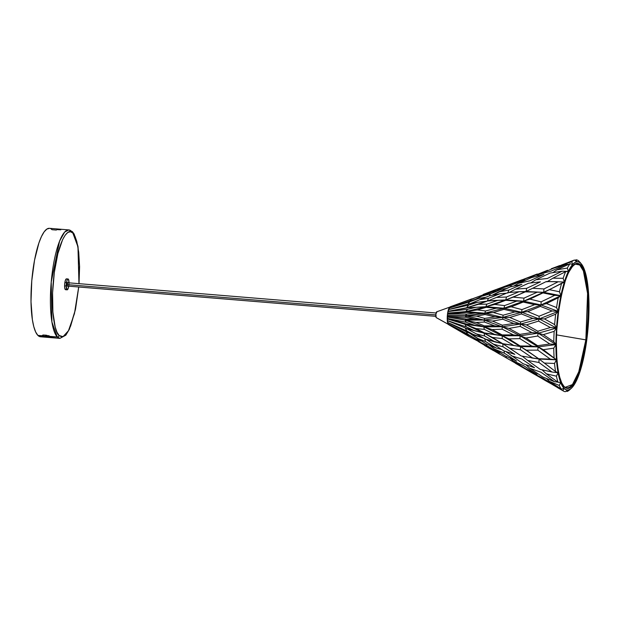 <?xml version="1.0" encoding="UTF-8"?>
<svg xmlns="http://www.w3.org/2000/svg" width="620" height="620" viewBox="0 0 620 620"><rect width="100%" height="100%" fill="white"/><g stroke="black" fill="none" stroke-linecap="round" stroke-linejoin="round"><path stroke-width="0.93" d="M43.609 335.033L46.81 335.296L43.609 335.033M60.783 229.811L56.877 229.609M48.926 335.8L43.075 334.994L46.748 335.839L46.818 336.776L37.867 335.389L42.16 335.738L42.703 335.156L45.88 335.149L49.763 336.365L57.288 336.978L59.923 338.373A54.413 13.291 -85.3 0 1 57.288 336.978A1.674 1.589 -44.5 0 0 59.125 335.49L61.527 336.823L64.108 336.141L65.433 335.048L68.084 331.406L70.657 325.95L75.167 310.519L78.694 286.998L74.462 313.588L68.464 330.731L63.039 336.66L59.125 335.49A1.674 1.589 135.5 0 1 57.288 336.978L44.586 336.505L42.16 335.738L43.183 335.071L49.143 335.986L49.584 336.753L46.818 336.776L46.748 335.839L49.089 335.714M72.873 233.066L77.957 246.806L78.965 283.666L79.523 265.709L78.717 252.231L76.818 241.513L75.02 236.367L72.873 233.066A1.674 1.589 -44.5 0 0 72.455 231.764A1.674 1.589 135.5 0 1 72.873 233.066L70.463 231.733L67.882 232.415L65.232 235.096L62.605 239.661L57.846 253.696L54.328 272.389L52.584 292.896L52.886 312.085L55.18 327.042L56.978 332.188L59.125 335.49C55.436 334.072 49.399 310.457 54.328 272.389C59.574 234.647 69.735 227.532 72.873 233.066M71.471 231.306A1.674 1.589 135.5 0 1 72.455 231.764L68.835 229.912A54.413 13.291 -85.3 0 1 71.471 231.306M50.84 228.764L52.057 229.71L56.343 230.067M68.835 229.912L64.658 232.081L59.582 241.118L51.227 281.999L51.917 322.036L57.288 336.978A54.413 13.291 -85.3 0 1 51.669 277.435A54.413 13.291 -85.3 0 1 68.835 229.912L49.414 228.315A54.413 13.291 94.7 0 0 32.248 275.838A54.413 13.291 94.7 0 0 37.867 335.389A54.413 13.291 94.7 0 0 40.509 336.776L59.923 338.373L65.813 335.195L69.432 329.158L75.516 309.194L78.74 287.006M40.354 336.761L37.867 335.389L35.658 331.979L33.798 326.67L32.372 319.672L31.008 301.708L31.767 280.829L34.534 260.214L38.889 243.001L41.462 236.514L44.175 231.803L46.911 229.044L49.569 228.331M67.464 286.285L67.464 286.285A1.883 0.457 -85.3 0 1 67.371 286.238A1.883 0.457 -85.3 0 1 67.177 284.177A1.883 0.457 -85.3 0 1 67.774 282.534A1.883 0.457 -85.3 0 1 67.859 282.581L67.138 284.719L67.293 286.122L67.735 286.006M65.534 289.695L64.736 287.99L64.681 284.107L65.394 280.325L66.456 278.853A5.441 1.325 94.7 0 0 64.728 283.603A5.441 1.325 94.7 0 0 65.286 289.563L66.906 289.695L65.286 289.563A5.441 1.325 94.7 0 0 65.549 289.703L67.169 289.835A5.441 1.325 -85.3 0 1 66.906 289.695A5.441 1.325 -85.3 0 1 66.348 283.735A5.441 1.325 -85.3 0 1 68.06 278.985A5.441 1.325 -85.3 0 1 68.324 279.124A5.441 1.325 -85.3 0 1 68.89 285.084A5.441 1.325 -85.3 0 1 67.169 289.835L66.224 286.324L67.007 280.457L67.812 279.062L68.549 279.465L68.998 283.518M68.82 285.634L67.968 289.013L67.154 289.835M575.407 264.135L579.708 265.011L583.397 270.932L587.582 293.446L585.854 339.869L586.365 340.039C589.318 322.764 590.829 276.21 580.653 264.903C570.261 255.262 560.41 293.322 558.573 311.736L556.791 330.042L556.357 342.147L556.853 358.996L557.938 368.729L559.589 376.813L561.728 382.935L564.278 386.865L565.68 387.957L568.664 388.353L570.222 387.639L573.384 384.454L576.507 379.014L580.863 367.11L584.497 351.664L587.101 333.994L588.442 315.619L588.574 303.769L587.613 287.719L585.35 274.962L581.979 266.585L580.653 264.903L577.786 263.314L576.267 263.423L573.136 265.43L568.432 272.754L565.463 280.24L561.55 294.639L558.573 311.736C555.621 329.003 554.11 375.557 564.278 386.865C574.678 396.513 584.528 358.445 586.365 340.039L585.854 339.869A62.194 15.19 -85.3 0 1 565.293 387.283C557.465 384.137 553.598 345.991 558.589 311.767C562.821 283.976 568.424 268.096 575.407 264.135A62.194 15.19 -85.3 0 1 585.854 339.869L556.566 334.87L585.854 339.869L578.77 371.798L572.454 384.563L565.293 387.283M470.991 299.522L469.898 300.956L470.991 299.522L480.392 295.88L449.508 307.218L480.392 295.88L484.615 295.027L480.392 295.88L449.508 307.218L449.244 308.69L449.508 307.218M572.826 260.64L560.906 265.267L571.764 261.756L572.616 264.492L570.028 263.717A66.162 16.159 94.7 0 0 567.339 268.065A66.162 16.159 -85.3 0 1 570.028 263.717L556.853 269.855L567.339 268.065L568.331 271.428A64.379 15.725 -85.3 0 1 572.616 264.492A64.379 15.725 -85.3 0 1 576.887 261.749L576.12 259.803A66.162 16.159 -85.3 0 1 578.607 260.819A66.162 16.159 94.7 0 0 576.12 259.803L576.887 261.749A64.379 15.725 -85.3 0 1 580.863 263.376A64.379 15.725 -85.3 0 1 581.514 264.12A64.379 15.725 -85.3 0 1 584.265 269.258A64.379 15.725 -85.3 0 1 586.861 279A64.379 15.725 -85.3 0 1 588.473 291.942A64.379 15.725 -85.3 0 1 589 307.195A64.379 15.725 -85.3 0 1 588.396 323.717A64.379 15.725 -85.3 0 1 586.714 340.388A64.379 15.725 -85.3 0 1 584.056 356.074A64.379 15.725 -85.3 0 1 580.607 369.706A64.379 15.725 -85.3 0 1 576.608 380.347A64.379 15.725 -85.3 0 1 572.322 387.275A64.379 15.725 -85.3 0 1 571.314 388.298A64.379 15.725 -85.3 0 1 568.044 390.019L565.37 391.685A66.162 16.159 -85.3 0 1 563.518 391.088A66.162 16.159 -85.3 0 1 562.882 390.662A66.162 16.159 94.7 0 0 565.37 391.685L568.044 390.019A64.379 15.725 -85.3 0 1 564.076 388.399A64.379 15.725 -85.3 0 1 560.674 382.509L558.643 375.534L557.14 366.645L555.939 344.581L553.769 348.161A66.162 16.159 94.7 0 0 554.102 357.717A66.162 16.159 -85.3 0 1 553.769 348.161L543.322 349.703L556.458 359.833L554.536 363.444A66.162 16.159 94.7 0 0 555.551 371.558A66.162 16.159 -85.3 0 1 554.536 363.444L544.337 363.064L555.551 371.558L558.077 372.767L556.404 376.17A66.162 16.159 94.7 0 0 558.031 382.276A66.162 16.159 -85.3 0 1 556.404 376.17L546.329 373.813L558.031 382.276L560.674 382.509A64.379 15.725 -85.3 0 1 558.077 372.767A64.379 15.725 -85.3 0 1 556.458 359.833A64.379 15.725 -85.3 0 1 555.939 344.581L556.535 328.05A64.379 15.725 -85.3 0 1 558.225 311.38L555.683 314.146A66.162 16.159 94.7 0 0 554.629 324.593A66.162 16.159 -85.3 0 1 555.683 314.146L544.438 318.905L554.629 324.593L556.535 328.05L554.164 331.344L543.353 334.645L553.784 341.697A66.162 16.159 -85.3 0 1 554.164 331.344A66.162 16.159 94.7 0 0 553.784 341.697L555.939 344.581A64.379 15.725 -85.3 0 1 556.535 328.05L554.164 331.344L543.353 334.645L538.183 333.204L537.842 331.219L526.442 324.872L520.529 324.074L520.505 321.974L509.772 317.479L502.797 317.37L520.529 324.074L538.183 333.204L520.529 324.074L520.196 326.407L531.836 332.56L538.183 333.204L520.103 335.769L502.123 335.738L483.802 326.849L484.313 325.887L476.106 322.478L464.938 320.106L483.802 326.849L464.938 320.106L466.248 322.284L474.3 325.151L483.802 326.849L464.93 324.229L466.248 323.981L483.802 326.849L484.305 329.36L476.09 328.569L464.93 324.229L483.802 326.849L484.305 329.36L494.528 334.366L502.123 335.738L502.285 338.59L513.693 345.418L520.475 346.565L520.436 349.742L509.694 348.208L502.727 343.705L503.06 346.797L493.272 344.108L486.181 339.38L503.82 350.889L514.817 354.353L503.06 346.797L514.817 354.353L503.82 350.889L493.272 344.108L503.06 346.797L502.712 343.705L520.475 346.565L534.091 355.57L520.475 346.565L520.436 349.742L532.712 358.081L539.075 359.026L526.388 350.168L502.123 335.738L502.161 334.924L492.171 329.6L483.802 326.849L502.123 335.738L520.475 346.565L508.989 338.908L502.123 335.738L484.011 333.126L484.429 332.917L476.09 328.569L464.93 324.229L484.011 333.126L503.091 343.922M562.882 390.662L552.575 384.679L562.882 390.662L564.076 388.399L560.674 382.509L559.248 385.446L549.173 381.222L561.379 389.135A66.162 16.159 -85.3 0 1 559.248 385.446A66.162 16.159 94.7 0 0 561.379 389.135L564.076 388.399L562.882 390.662M556.512 281.681L564.332 282.069L563.146 278.303L552.924 278.178L565.657 271.637L568.331 271.428L562.131 271.204L547.413 278.465L535.835 279.791L549.94 273.11L535.835 279.791L547.413 278.465L562.131 271.204L549.94 273.11L562.131 271.204L568.331 271.428L567.339 268.065L556.853 269.855L570.028 263.717L572.616 264.492L574.771 262.578L576.887 261.749L578.933 262.012L580.863 263.376L580.111 262.345L583.482 267.406L585.675 273.683L587.799 285.123L588.713 295.577L588.837 315.363L587.233 336.272L584.056 356.074L580.607 369.706L576.608 380.347L572.322 387.275L570.168 389.19L568.044 390.019L566.006 389.755L564.076 388.399L561.379 389.135L549.173 381.222L559.248 385.446L560.674 382.509L558.031 382.276L546.329 373.813L556.404 376.17L558.077 372.767L551.932 372.008L538.919 362.483L539.075 359.026L538.447 358.724L556.458 359.833L539.075 359.026L556.458 359.833L554.536 363.444L544.337 363.064L539.075 359.026L538.919 362.483L551.932 372.008L540.198 369.388L527.674 360.468L540.198 369.388L551.932 372.008L558.077 372.767L555.551 371.558L539.075 359.026L521.218 355.973L539.075 359.026L532.689 358.096L520.436 349.742L509.694 348.208L521.218 355.973L502.727 343.705L484.011 333.126L464.93 324.229L466.349 326.926L474.494 330.724L484.011 333.126L484.662 335.994L495.109 341.953L485.042 339.008L476.501 333.971L485.042 339.008L502.727 343.705L484.011 333.126L484.429 332.917L502.123 335.738L502.161 334.924L513.337 334.878L520.103 335.769L519.909 334.374L531.836 332.56L538.183 333.204L537.842 331.219L550.397 327.531L556.535 328.05L559.442 303.343L564.332 282.069L561.635 283.239A66.162 16.159 94.7 0 0 559.472 291.78A66.162 16.159 -85.3 0 1 561.635 283.239L549.39 289.679L559.472 291.78L560.883 295.694L558.232 297.732A66.162 16.159 94.7 0 0 556.566 307.567A66.162 16.159 -85.3 0 1 558.232 297.732L546.499 303.575L556.566 307.567L558.225 311.38A64.379 15.725 -85.3 0 1 560.883 295.694A64.379 15.725 -85.3 0 1 564.332 282.069L568.331 271.428L565.657 271.637A66.162 16.159 94.7 0 0 563.146 278.303A66.162 16.159 -85.3 0 1 565.657 271.637L552.924 278.178L563.146 278.303L564.332 282.069A64.379 15.725 -85.3 0 1 568.331 271.428L572.616 264.492L571.764 261.756A66.162 16.159 -85.3 0 1 574.275 260.09A66.162 16.159 -85.3 0 1 574.446 260.028A66.162 16.159 94.7 0 0 571.764 261.756L560.906 265.267L559.496 266.329L560.906 265.267M569.726 389.732A66.162 16.159 -85.3 0 1 567.044 391.453A66.162 16.159 94.7 0 0 569.555 389.887L571.314 388.298M580.863 263.376L578.607 260.819L580.863 263.376M580.018 262.392L581.514 264.12M576.887 261.749L574.446 260.028L576.887 261.749M567.044 391.453L568.044 390.019L567.044 391.453L566.44 391.042M526.442 324.872L520.529 324.074L539.168 318.905L538.54 321.106L526.442 324.872L537.842 331.219L550.397 327.531L556.535 328.05L538.183 333.204L537.664 336.017L525.969 338.024L520.103 335.769L519.901 338.621L508.989 338.908L502.123 335.738L502.285 338.59L492.443 337.451L484.011 333.126L502.123 335.738L520.103 335.769L538.183 333.204L555.939 344.581L553.784 341.697L543.353 334.645L538.183 333.204L537.664 336.017L549.8 343.968L555.939 344.581L538.183 333.204L556.535 328.05L554.629 324.593L544.438 318.905L539.168 318.905L520.529 324.074L520.505 321.974L532.805 318.432L539.168 318.905L521.722 312.279L521.319 313.937L509.772 317.479L502.797 317.37L521.722 312.279L541.035 304.963L540.353 306.396L527.79 311.596L521.722 312.279L521.9 309.613L534.657 304.66L541.035 304.963L521.722 312.279L521.319 313.937L532.805 318.432L539.168 318.905L539.028 316.254L527.79 311.596L521.722 312.279L539.168 318.905L556.535 328.05L539.168 318.905L558.225 311.38L541.035 304.963L541.12 301.839L529.906 299.111L523.598 301.18L523.993 298.135L513.213 297.143L505.75 299.94L493.071 300.514L505.75 299.94L506.493 297.011L496.488 297.445L487.25 301.126L488.475 298.298L499.983 293.756L506.532 293.19L499.983 293.756L489.405 295.817L499.983 293.756L488.475 298.298L479.981 299.638L470.634 303.513L479.981 299.638L488.475 298.298L487.25 301.126L477.369 302.304L487.25 301.126L496.488 297.445L506.493 297.011L519.134 291.695L526.039 291.532L526.651 288.323L515.669 289.137L509.144 292.477L515.669 289.137L526.651 288.323L540.423 281.86L528.581 283.201L515.669 289.137L528.581 283.201L540.423 281.86L526.651 288.323L526.039 291.532L513.213 297.143L505.75 299.94L519.816 294.244L505.75 299.94L485.832 306.737L465.798 311.596L467.558 309.349L476.106 307.28L485.832 306.737L486.189 307.326L477.377 309.915L465.798 311.596L485.832 306.737L486.855 304.126L497.976 300.289L505.664 300.289L494.714 304.451L485.832 306.737L505.75 299.94L506.493 297.011L519.134 291.695L543.67 292.338L543.98 288.951L532.65 288.261L525.652 291.571L543.67 292.338L526.039 291.532L532.65 288.261L543.98 288.951L558.147 281.782L564.332 282.069L555.768 281.643L564.332 282.069L549.39 289.679L523.598 301.18L541.035 304.963L523.598 301.18L505.75 299.94L523.598 301.18L523.179 302.056L534.657 304.66L541.035 304.963L560.883 295.694L558.232 297.732L546.499 303.575L541.035 304.963L541.12 301.839L554.722 295.337L560.883 295.694L541.035 304.963L540.353 306.396L552.079 310.946L558.225 311.38L556.566 307.567L546.499 303.575L541.035 304.963L558.225 311.38L555.683 314.146L544.438 318.905L539.168 318.905L539.028 316.254L552.079 310.946L558.225 311.38L539.168 318.905L538.54 321.106L550.397 327.531L538.54 321.106L526.442 324.872M496.357 352.144L494.303 350.424L496.357 352.144L518.956 365.149L496.357 352.144M506.075 356.322L506.346 357.476L506.075 356.322M497.852 352.261L501.03 353.199L497.852 352.261L486.762 345.472L497.852 352.261L487.553 346.836L474.176 338.094L487.553 346.836L497.852 352.261M529.736 368.226L526.039 364.839L529.736 368.226L542.779 376.983L529.736 368.226L540.958 372.225L554.513 381.703L557.814 382.122L554.513 381.703L540.958 372.225L529.736 368.226M523.032 363.7L534.502 367.73L521.777 359.003L534.502 367.73L523.032 363.7L505.967 351.633L523.032 363.7M513.066 360.84L510.035 358.174L513.066 360.84L525.473 368.621L513.066 360.84L523.83 365.792L537.06 374.387L523.83 365.792L513.066 360.84M505.532 356.058L516.607 361.08L504.447 353.237L516.607 361.08L505.532 356.058L494.613 349.122L489.823 345.394L494.613 349.122L505.532 356.058M499.836 354.284L478.4 341.604L500.046 354.346M468.875 336.397L479.872 342.17L468.875 336.397L448.322 324.5L448.291 323.935L448.322 324.5L468.875 336.397M486.243 343.821L486.762 345.472L478.462 341.318L486.762 345.472L486.243 343.821M504.083 350.982L504.447 353.237L494.613 349.122L504.447 353.237L504.083 350.982M527.674 360.468L522.28 356.213L527.674 360.468L538.919 362.483L527.674 360.468M467.852 334.878L468.48 335.994L467.852 334.878M500.751 288.401L497.093 290.509L500.751 288.401L511.329 285.223L524.853 279.558L512.872 283.479L500.751 288.401L511.329 285.223L524.853 279.558L512.872 283.479L500.751 288.401M504.517 286.425L506.114 286.215L493.241 290.586L504.517 286.425L480.585 295.841L504.517 286.425M491.73 292.152L492.249 291.222L491.73 292.152M532.665 275.753L519.521 281.248L521.226 280.155L532.898 276.218L521.226 280.155L534.952 274.892M503.006 286.967L522.118 279.736M481.57 296.275L475.4 299.351L481.57 296.275L490.311 293.896L481.57 296.275L491.311 292.284L502.216 289.029L506.532 288.533L502.216 289.029L491.311 292.284L481.57 296.275M510.299 286.889L521.893 284.34L510.299 286.889L492.179 295.221L498.55 291.966L508.803 290.067L498.55 291.966L510.299 286.889M510.733 286.781L511.329 285.223L510.733 286.781M517.111 281.604L502.952 286.99M565.804 263.314L566.409 263.097M536.897 274.156L537.3 274.009M489.389 295.825L490.311 293.896L502.216 289.029L490.311 293.896L489.389 295.825M470.161 300.863L478.826 298.414L486.064 297.189L478.826 298.414L470.161 300.863L448.911 308.187L470.161 300.863M477.315 338.319L469.96 333.397L486.103 343.759L477.315 338.319L485.499 341.488L496.24 348.053L501.743 349.533L496.24 348.053L485.499 341.488L477.315 338.319M484.677 338.45L485.499 341.488L484.677 338.45M458.017 324.95L447.26 320.517L447.485 322.322L467 332.142L483.538 338.109L475.083 335.451L466.775 330.933L475.083 335.451L467 332.142L447.485 322.322L447.5 313.759L448.353 309.667L448.74 309.767L448.911 308.187L448.74 309.767M467.503 334.025L476.028 339.016L481.849 341.108L476.028 339.016L467.503 334.025L466.372 331.832L467.503 334.025L447.849 323.679L447.888 322.113L447.849 323.687L476.028 339.016L447.849 323.679M503.029 343.883L520.475 346.565L502.673 343.681L513.693 345.418L502.285 338.59L492.443 337.451L502.673 343.681M529.689 280.852L518.405 283.348L513.964 286.014L518.405 283.348L529.689 280.852L543.949 274.381L531.751 277.512L518.405 283.348L531.751 277.512L543.949 274.381L529.689 280.852M493.241 290.586L483.205 294.423L493.241 290.586M535.835 279.791L530.836 282.875L535.835 279.791M471.983 298.825L450.104 306.83M521.777 359.003L511.089 355.686L521.777 359.003M486.103 343.759L496.24 348.053L486.103 343.759M551.188 271.095L539.245 274.272L536.354 276.249L539.245 274.272L551.188 271.095L566.393 264.306L568.571 264.391L566.393 264.306L553.792 268.15L539.245 274.272L553.792 268.15L566.393 264.306L551.188 271.095M532.898 276.218L547.592 270.258L532.898 276.218M515.499 363.32L540.198 377.58L515.499 363.32M546.019 380.982L532.448 372.915L530.883 371.388L532.448 372.915L546.019 380.982L557.899 387.554L559.155 387.717L557.899 387.554L543.771 378.696L532.448 372.915L543.771 378.696L557.899 387.554L546.019 380.982M525.473 368.621L537.06 374.387L525.473 368.621M507.85 293.082L508.803 290.067L521.893 284.34L508.803 290.067L507.85 293.082M507.834 292.625L496.488 297.445L507.834 292.625L519.134 291.695L507.834 292.625M467.558 304.645L469.72 301.8L478.826 298.414L469.72 301.8L448.911 308.187M489.405 295.817L479.981 299.638L489.405 295.817M468.953 303.854L477.369 302.304L468.953 303.854L448.353 309.667L447.268 316.084L466.364 319.099L474.517 319.106L484.05 320.052L484.453 322.036L476.106 322.478L464.938 320.106L484.05 320.052L502.797 317.37L503.138 315.2L493.35 312.526L484.739 313.193L485.568 310.984L477.377 309.915L465.798 311.596L484.739 313.193L502.797 317.37L484.739 313.193L465.798 311.596L467.046 312.372L484.739 313.193L485.096 314.518L495.171 316.882L502.797 317.37L502.727 319.215L492.482 321.098L484.05 320.052L464.938 320.106L466.364 319.099L474.517 319.106L484.05 320.052L484.7 318.409L495.171 316.882L502.797 317.37L484.05 320.052L484.453 322.036L494.551 325.818L502.146 326.756L502.169 329.181L492.171 329.6L483.802 326.849L502.146 326.756L520.529 324.074L520.196 326.407L509.012 328.429L502.146 326.756L483.802 326.849L484.313 325.887L494.551 325.818L502.146 326.756L502.316 325.206L513.747 323.462L520.529 324.074L502.146 326.756L502.169 329.181L513.337 334.878L520.103 335.769L519.901 338.621L531.805 346.084L538.144 346.89L520.475 346.565L520.149 345.968L531.805 346.084L538.144 346.89L537.796 350.13L526.388 350.168L520.475 346.565L538.144 346.89L520.103 335.769L538.144 346.89L537.641 345.704L525.969 338.024L520.103 335.769L502.146 326.756L520.103 335.769L519.909 334.374L509.012 328.429L502.146 326.756L484.05 320.052L502.146 326.756L502.316 325.206L492.482 321.098L484.05 320.052L465.232 315.797L466.814 314.108L475.137 313.015L484.739 313.193L485.568 310.984L496.333 308.171L504.021 308.225L485.832 306.737L466.589 307.791L486.212 301.506L466.596 307.791L468.55 305.149L477.369 302.304L468.55 305.149L448.353 309.667L468.953 303.854M447.873 311.565L467.883 307.784L447.873 311.565L467.558 309.349L476.106 307.28L466.589 307.791L487.661 300.948L478.547 304.296L486.855 304.126L497.976 300.289L487.661 300.948L505.75 299.94L516.747 301.111L523.598 301.18L504.021 308.225L503.921 309.357L514.918 311.945L521.722 312.279L504.021 308.225L504.564 305.583L494.714 304.451L485.832 306.737L486.855 304.126L478.547 304.296L466.589 307.791L485.832 306.737L486.189 307.326L496.333 308.171L504.021 308.225L521.722 312.279L521.9 309.613L511.206 306.807L504.021 308.225L504.564 305.583L516.747 301.111L523.598 301.18L523.179 302.056L511.206 306.807L504.021 308.225L523.598 301.18L523.993 298.135L537.253 292.183L543.67 292.338L542.981 292.911L529.906 299.111L523.598 301.18L543.67 292.338L560.883 295.694L559.472 291.78L549.39 289.679L542.981 292.911L554.722 295.337L560.883 295.694L543.67 292.338L543.98 288.951L558.147 281.782L546.251 281.558L532.65 288.261L546.251 281.558L555.768 281.643M466.589 307.791L448.283 311.256L466.589 307.791L485.832 306.737L504.021 308.225L484.739 313.193L504.021 308.225L503.921 309.357L493.35 312.526L465.232 315.797L484.739 313.193L485.096 314.518L476.548 316.115L465.232 315.797L466.488 317.324L474.517 319.106L466.488 317.324L465.232 315.797L484.05 320.052L484.7 318.409L476.548 316.115L447.648 315.03L465.232 315.797L466.814 314.108L475.137 313.015L467.046 312.372L447.5 313.759L467.046 312.372L465.798 311.596L447.911 313.046L465.798 311.596M464.93 324.229L447.5 319.006L464.93 324.229L466.248 323.981L447.183 318.393L466.248 323.981L474.3 325.151L466.248 322.284L464.938 320.106L447.508 317.06L464.938 320.106L466.364 319.099L447.268 316.084L447.26 320.517L466.465 328.437L484.011 333.126L484.662 335.994L495.109 341.953L502.727 343.705M465.558 328.058L470.75 330.731L465.558 328.058M465.209 327.887L466.775 330.933L465.209 327.887L476.501 333.971L484.662 335.994L476.501 333.971L465.589 328.073M484.011 333.126L472.053 330.072M502.727 319.215L513.747 323.462L520.529 324.074L502.797 317.37L502.727 319.215L492.482 321.098L502.316 325.206L513.747 323.462L502.727 319.215M514.918 311.945L521.722 312.279L502.797 317.37L503.138 315.2L514.918 311.945L503.921 309.357L493.35 312.526L503.138 315.2L514.918 311.945M546.329 373.813L542.136 369.9L546.329 373.813M576.12 259.803L574.887 260.33M556.853 269.855L553.11 272.521L556.853 269.855M549.173 381.222L546.669 378.642L549.173 381.222M542.779 376.983L554.513 381.703L542.779 376.983M552.924 278.178L546.879 281.891L552.924 278.178M570.454 386.586L571.229 386.872M553.048 287.788L543.67 292.338L553.048 287.788M549.8 343.968L555.939 344.581L538.144 346.89L537.641 345.704L549.8 343.968L537.664 336.017L525.969 338.024L537.641 345.704L549.8 343.968M543.322 349.703L538.144 346.89L555.939 344.581L553.769 348.161L543.322 349.703L538.144 346.89L537.796 350.13L550.32 359.135L556.458 359.833L538.144 346.89L556.458 359.833L543.322 349.703M484.7 318.409L495.171 316.882L485.096 314.518L476.548 316.115L484.7 318.409M484.453 322.036L476.106 322.478L484.313 325.887L494.551 325.818L484.453 322.036M519.909 334.374L531.836 332.56L520.196 326.407L509.012 328.429L519.909 334.374M502.169 329.181L492.171 329.6L502.161 334.924L513.337 334.878L502.169 329.181M537.796 350.13L526.388 350.168L538.447 358.724L550.32 359.135L537.796 350.13M519.901 338.621L508.989 338.908L520.149 345.968L531.805 346.084L519.901 338.621M529.906 299.111L541.12 301.839L554.722 295.337L542.981 292.911L529.906 299.111M537.253 292.183L525.652 291.571L513.213 297.143L523.993 298.135L537.253 292.183M496.333 308.171L486.189 307.326L477.377 309.915L485.568 310.984L496.333 308.171M511.206 306.807L521.9 309.613L534.657 304.66L523.179 302.056L511.206 306.807M516.747 301.111L505.664 300.289L494.714 304.451L504.564 305.583L516.747 301.111M494.528 334.366L484.305 329.36L476.09 328.569L484.429 332.917L494.528 334.366M539.028 316.254L552.079 310.946L540.353 306.396L527.79 311.596L539.028 316.254M521.319 313.937L509.772 317.479L520.505 321.974L532.805 318.432L521.319 313.937M466.465 328.437L474.494 330.724L466.349 326.926L447.26 320.517M447.268 316.084L466.488 317.324M466.814 314.108L447.5 313.759M447.632 320.726L459.281 325.469M447.485 322.322L466.775 330.933M447.183 318.393L466.248 322.284M448.322 324.5L468.48 335.994M67.138 284.619L435.814 314.906L67.138 284.619M448.314 324.299L436.162 317.564A2.929 0.713 94.7 0 0 436.232 317.611A2.929 0.713 94.7 0 0 436.302 317.634L448.314 324.299A8.789 2.147 -85.3 0 1 447.989 323.764L447.237 318.486A8.789 2.147 -85.3 0 0 447.299 320.284M447.849 323.438A8.789 2.147 -85.3 0 1 447.562 322.361M447.454 321.78L447.508 322.075A8.789 2.147 -85.3 0 1 447.314 320.548M447.237 318.184A8.789 2.147 -85.3 0 1 447.307 316.239M447.237 318.874L447.33 315.921A8.789 2.147 -85.3 0 1 447.524 313.953M447.57 313.65A8.789 2.147 -85.3 0 1 447.88 311.798L449.802 307.14M447.942 311.519A8.789 2.147 -85.3 0 1 448.345 309.915M448.508 309.396L448.43 309.651A8.789 2.147 -85.3 0 1 448.888 308.435M449.027 308.148A8.789 2.147 -85.3 0 1 449.469 307.45M449.973 307.055L436.705 311.806A2.929 0.713 94.7 0 0 435.844 314.518A2.929 0.713 94.7 0 0 436.162 317.564L435.899 314.061L436.93 311.876M448.345 324.314L447.989 323.764M447.361 315.503L447.811 312.17M79.019 283.666L79.593 266.608L77.981 246.342L74.16 234.065L72.447 231.756M68.06 278.985L66.441 278.853M557.55 387.647L563.518 391.088M572.733 260.671L574.275 260.09M532.689 358.096L531.472 357.903M492.737 300.529L493.411 300.483M493.443 350.61L484.607 345.503M520.436 366.203L533.998 374.038M559.821 265.531L551.25 268.755M537.191 274.048L532.526 275.799M511.515 283.712L516.941 281.666M459.064 325.384L458.35 325.089M65.325 282.542L66.495 282.635M67.541 282.72L436.1 312.999M65.053 285.882L66.216 285.975M67.27 286.06L435.821 316.339M448.539 324.469L436.232 317.611"/></g></svg>
